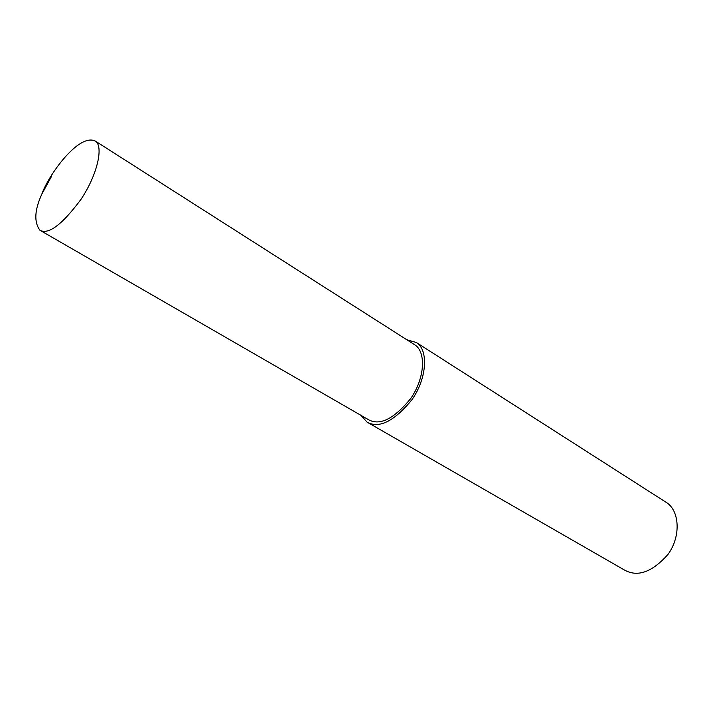 <?xml version="1.0" encoding="UTF-8"?>
<svg xmlns="http://www.w3.org/2000/svg" width="713" height="713" viewBox="0 0 713 713"><rect width="100%" height="100%" fill="white"/><g stroke="black" fill="none" stroke-linecap="round" stroke-linejoin="round"><path stroke-width="1.07" d="M360.885 415.305L367.052 422.114L624.428 570.017C637.689 577.432 652.279 572.156 668.179 554.17C681.334 535.757 679.355 510.428 666.352 502.46L416.428 342.552L406.784 339.736M367.052 422.114C379.182 428.861 394.191 421.33 412.096 399.53C427.328 377.542 428.335 349.718 416.428 342.552M39.901 230.237L368.425 419.654C379.824 426.017 393.95 418.941 410.786 398.451C425.1 377.774 426.053 351.607 414.832 344.869L95.248 141.031C78.546 133.028 48.279 175.478 41.835 194.105C34.545 210.059 33.903 222.099 39.901 230.237C48.475 234.951 62.191 224.631 81.041 199.275C97.734 174.186 103.733 145.907 95.248 141.031M41.835 194.105L51.746 175.986"/></g></svg>
